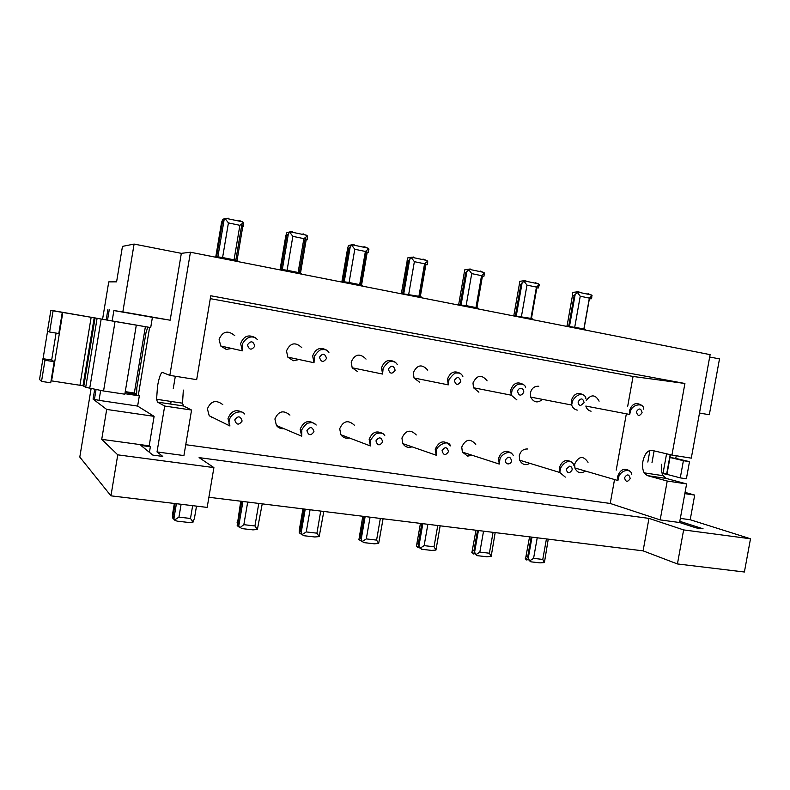 <?xml version="1.0" encoding="UTF-8"?>
<svg xmlns="http://www.w3.org/2000/svg" width="790" height="790" viewBox="0 0 790 790"><rect width="100%" height="100%" fill="white"/><g stroke="black" fill="none" stroke-linecap="round" stroke-linejoin="round"><path stroke-width="1.19" d="M671.935 455.07L691.289 458.141L710.111 354.641L190.43 252.237L169.83 375.388L196.68 379.644L210.772 295.766L684.91 383.476L671.935 455.07L651.888 450.349C647.662 450.152 644.67 453.796 642.922 461.281C642.161 465.912 642.586 469.764 644.186 472.845L647.326 475.61L667.224 481.031L686.609 483.924L679.588 522.526L696.099 527.878L703.08 528.816L679.805 521.311M661.763 464.204C661.013 468.796 661.457 472.637 663.106 475.699L666.316 478.454L686.609 483.924M679.588 522.526L660.173 519.909L667.224 481.031M699.496 413.022L709.321 414.74L719.493 358.917L709.687 356.991M699.486 413.061L709.321 414.74M213.902 467.601L207.178 507.407L110.946 495.834L117.759 454.843L213.902 467.601L199.1 457.617L648.965 518.388L643.09 550.857L677.435 563.942L744.397 572L750.5 538.78L690.203 519.741L694.696 495.083L685.068 492.377M513.539 315.635L530.91 318.39L530.199 319.19M516.314 315.694L522.121 282.781L524.086 281.319L526.979 285.121L521.43 316.523L522.378 317.649M643.09 550.857L208.886 497.275M110.946 495.834L79.8 457.064L91.077 388.789M690.203 519.741L680.338 518.388M694.696 495.083L684.831 493.651M419.322 547.717L418.019 547.569L416.498 546.157M427.864 524.293L424.131 545.633L434.026 546.779L435.952 550.067L440.158 525.814M435.952 550.067L431.547 550.403L421.672 549.267L418.868 546.364L418.216 544.241L421.83 523.553M424.131 545.633L420.073 548.24M420.428 523.385L416.439 546.226M190.43 252.237L181.335 253.343L134.093 244.071L122.46 246.381L116.594 281.842L108.744 281.882L102.591 319.121M149.073 327.297L150.702 327.574L152.411 317.313L113.879 310.559L112.16 320.938L149.073 327.297L136.305 325.154L124.84 394.2L103.559 390.991L115.064 321.5L136.305 325.154M125.857 391.741L134.339 393.025L136.611 394.309L128.019 393.015L125.857 391.741M145.38 326.695L134.339 393.025M147.779 327.09L145.982 332.758L136.808 387.91L136.611 394.309M370.076 517.164L366.303 538.908L362.175 541.565L360.408 537.496L364.052 516.423M352.725 368.614L352.844 367.923M342.327 282.168L341.912 281.615L343.067 281.605L349.081 282.504L361.632 285.022L362.689 285.486L362.008 286.049M350.049 283.689L349.081 282.504L354.789 249.255L365.385 251.457L359.687 284.598L358.798 285.417M361.573 285.002L367.153 252.593L366.481 250.647M341.912 281.615L347.59 248.524L348.459 245.512L352.547 244.653M363.469 246.905L364.19 247.319M365.385 251.457L368.713 248.781L364.684 246.796M354.789 249.255L351.718 245.216L354.127 244.584M368.713 248.781L368.367 252.504L367.153 252.593M351.718 245.216L348.755 248.425L343.067 281.605L344.084 282.514M225.881 347.136L225.565 349.012M221.19 346.583L221.901 346.247M216.193 257.313L215.798 256.74L216.618 256.661L222.592 257.54L236.24 260.266L237.849 260.858L237.02 261.421M223.58 258.774L222.592 257.54L228.419 222.918L239.883 225.308L234.067 259.811L233.05 260.641M237.049 260.473L242.737 226.7L241.789 223.955M215.798 256.74L221.575 222.296L222.869 219.255L225.871 218.307M238.718 220.746L239.617 221.21M239.883 225.308L243.606 222.573L239.607 220.558M228.419 222.918L225.209 218.721L228.182 218.159M243.606 222.573L243.636 226.533L242.737 226.7M225.209 218.721L222.425 222.118L216.618 256.661L217.625 257.599M280.499 269.983L280.094 269.42L281.092 269.38L287.086 270.269L300.17 272.886L301.494 273.409L300.743 273.972M288.064 271.474L287.086 270.269L292.853 236.348L303.874 238.639L298.116 272.451L297.159 273.271M300.526 272.975L306.165 239.903L305.365 237.563M280.094 269.42L285.822 235.667L286.898 232.645L290.522 231.717M302.313 234.077L303.123 234.521M303.874 238.639L307.389 235.934L303.37 233.939M292.853 236.348L289.713 232.23L292.399 231.638M307.389 235.934L307.231 239.775L306.165 239.903M289.713 232.23L286.839 235.529L281.092 269.38L282.099 270.299M401.429 293.534L418.917 296.29L418.098 297.099M409.674 295.44L408.716 294.275L414.375 261.668L424.566 263.791L418.917 296.29L421.584 297.099L420.971 297.662M420.32 296.586L425.84 264.808L425.306 263.238M401.804 293.89L401.389 293.347L407.699 257.905L412.163 257.115M422.324 259.238L422.956 259.634M424.566 263.791L427.716 261.135L423.677 259.179M414.375 261.668L411.363 257.708L413.516 257.046M427.716 261.135L427.202 264.759L425.84 264.808M411.363 257.708L408.321 260.828L402.693 293.376L403.71 294.265M362.788 516.265L358.927 539.57L364.012 542.631L374.262 543.816L378.667 543.461L383.071 518.773M366.303 538.908L376.583 540.103L378.667 543.461M361.237 541.012L358.966 539.619M458.506 304.782L466.13 305.612L471.729 273.616L481.545 275.661L484.527 273.034L480.488 271.098M484.527 273.034L483.855 276.549L482.364 276.569L481.949 275.354M478.997 271.128L479.55 271.493M471.729 273.616L468.776 269.736L465.675 272.767L460.096 304.693L461.123 305.582M467.078 306.757L466.13 305.612L477.713 307.922L478.296 308.288L477.743 308.851M481.545 275.661L475.955 307.547L475.185 308.347M648.965 518.388L683.626 529.912L677.435 563.942M473.457 553.968L472.015 552.437M529.873 463.335C525.459 465.685 522.072 464.648 519.692 460.215L519.277 455.721C520.551 451.05 523.355 448.809 527.7 448.987M459.089 305.177L458.664 304.634L464.747 269.834L469.635 269.064M483.539 531.166L479.846 552.111L475.857 554.669L477.249 555.656L486.759 556.752L491.173 556.427L495.172 532.608M479.846 552.111L489.385 553.217L491.173 556.427M585.41 471.047C580.769 473.98 577.253 472.963 574.883 467.976L574.666 464.046C578.803 455.968 583.257 455.396 588.027 462.308M468.776 269.736L470.692 269.044M475.985 530.238L471.877 552.644M475.857 554.669L473.931 550.729L477.516 530.426M750.5 538.78L683.626 529.912M529.557 536.845L525.597 558.451M526.979 285.121L536.44 287.096L539.264 284.499L535.215 282.583M539.264 284.499L538.454 287.916L536.835 287.906L536.529 287.027M537.23 537.793L533.576 558.362L529.646 560.87L530.831 561.818L540.014 562.875L544.419 562.569L548.24 539.155M533.576 558.362L542.779 559.429L544.419 562.569M536.44 287.096L530.91 318.39L532.944 319.071M526.93 560.14L525.35 558.836M529.646 560.87L527.661 556.99L526.11 556.259M522.121 282.781L520.926 284.272L515.396 315.605L516.433 316.474M472.134 455.267L467.66 456.107L462.387 452.107L461.735 447.071C465.587 439.082 470.257 438.183 475.758 444.375M684.91 383.476L633.067 376.465L210.288 298.64M660.173 519.909L610.226 503.457L614.531 479.54M616.22 470.119L626.351 413.802M627.695 406.307L633.067 376.465M566.618 326.092L583.889 328.847L583.227 329.637M575.693 328.156L574.755 327.05L580.235 296.22L577.401 292.488L574.192 295.361L568.721 326.122L569.748 326.981M580.235 296.22L589.36 298.126L592.046 295.549L587.997 293.653M592.046 295.549L591.098 298.877L589.281 298.571M577.401 292.488L578.902 291.747M578.25 291.737L572.72 292.409L572.503 295.332L574.192 295.361M589.36 298.126L583.889 328.847L585.637 329.46M662.139 473.467L666.938 474.365L670.503 454.724M676.23 455.751L675.756 458.398L669.999 457.489L683.399 460.698L680.279 477.881L666.938 474.365M675.756 458.398L689.502 461.656L686.382 478.799L680.279 477.881M663.047 473.279L667.007 474.02M683.399 460.698L689.502 461.656M599.096 401.172C595.364 394.368 591.068 394.151 586.229 400.54M538.82 386.261C534.484 385.984 531.68 388.186 530.416 392.857L530.712 397.103C533.734 402.594 537.664 403.354 542.503 399.385M487.104 380.849C481.703 374.184 477.002 374.894 472.993 382.972L473.496 387.752L478.888 392.196M641.362 405.142C635.92 401.992 631.99 403.779 629.551 410.504L629.669 414.434L585.825 406.06C586.684 408.924 588.432 410.632 591.078 411.205M366.027 359.085C359.934 352.972 354.987 353.94 351.185 362.008L352.182 367.785L357.653 371.656M301.731 347.59C295.312 341.715 290.236 342.811 286.503 350.879L287.787 357.12L293.288 360.754L299.104 359.539M412.034 446.824C408.163 448.098 405.102 447.031 402.841 443.625L401.922 438.075C405.655 430.125 410.435 429.079 416.271 434.954M215.433 418.828L209.232 415.767L207.385 408.835C210.881 400.895 216.016 399.493 222.8 404.618M427.765 370.164C422.018 363.785 417.189 364.625 413.288 372.702L414.029 377.985L419.47 382.133M283.966 428.674C280.865 428.97 278.347 427.904 276.411 425.474L274.9 418.986C278.455 411.057 283.472 409.763 289.94 415.106M349.387 437.976C345.862 438.756 343.028 437.68 340.895 434.757L339.7 428.723C343.334 420.784 348.222 419.618 354.384 425.208M234.729 335.651C227.974 329.983 222.77 331.188 219.107 339.275L220.696 345.971L226.226 349.387L231.776 348.469M610.226 503.457L185.749 444.691M170.67 404.065L171.104 401.468M173.267 388.542L175.331 376.257M524.965 280.598L519.711 281.329L519.356 284.272L520.926 284.272M524.086 281.319L525.785 280.598M169.83 375.388L162.444 372.406C160.795 372.712 159.155 377.274 157.526 386.103L156.588 399.276L157.487 402.09L164.695 406.04L157.022 451.939L162.799 456.432L152.845 455.099L140.916 445.461L150.357 446.745L149.182 445.837L154.109 416.35L137.628 406.08L139.336 395.859L124.929 393.677M157.022 451.939L183.922 455.573L191.565 410.05L164.695 406.04M117.759 454.843L101.732 439.349L149.182 445.837M310.065 509.757L306.253 531.927L302.057 534.633L300.368 530.505L304.051 509.017M134.093 244.071L122.845 311.902L170.166 320.197L181.335 253.343M170.166 320.197L152.411 317.313M149.616 327.386L138.309 395.276M149.419 452.334L150.357 446.745M183.329 390.092L182.52 403.186L183.556 406.001L191.565 410.05M100.646 390.537L99.017 400.362L93.082 399.118L106.69 409.437L154.109 416.35M99.017 400.362L137.628 406.08M137.707 395.612L139.336 395.859M106.69 409.437L101.732 439.349M112.16 320.938L50.876 310.263L53.088 310.806L49.612 332.017L47.469 331.059L50.876 310.263M113.879 310.559L122.845 311.902M238.145 524.461L239.182 523.523M240.743 501.206L237.178 525.478L241.928 528.599L252.988 529.873L257.382 529.478L262.231 503.862M247.695 502.065L243.853 524.669L254.943 525.962L257.382 529.478M238.738 526.871L237.593 525.942M243.853 524.669L239.814 527.76M239.567 527.434L237.119 522.545M211.878 417.071L211.75 417.821M173.326 517.351L174.264 516.502M174.353 503.457L172.417 514.991L172.674 518.003L174.985 520.393L177.237 521.153L188.741 522.476L193.115 522.072L194.468 518.171L196.503 506.123M181.108 504.267L178.945 517.124L190.489 518.467L193.115 522.072M178.945 517.124L174.59 519.938L174.985 520.393M174.59 519.938L172.417 514.991M301.099 534.07L299.213 532.658L299.341 529.804L300.368 530.505M51.054 380.81L82.999 385.737L85.705 387.327L97.101 318.311L53.088 310.806M97.101 318.311L115.064 321.5M41.524 381.402L39.54 379.486L42.937 358.739L44.991 360.25L41.524 381.402L50.728 382.795L54.184 361.702L44.991 360.25M85.705 387.327L103.559 390.991M42.937 358.739L51.676 359.964L54.184 361.702M51.676 359.964L56.08 333.084M43.075 358.611L47.578 331.099M62.282 312.396L58.806 333.538L49.612 332.017M306.253 531.927L316.928 533.171L319.18 536.607L323.811 511.456M302.057 534.633L304.14 535.748L314.785 536.973L319.18 536.607M647.326 475.61L666.316 478.454M651.977 462.683L654.11 450.873M434.026 546.779L437.759 525.518M416.913 543.52L418.216 544.241M347.59 248.524L348.755 248.425M221.575 222.296L222.425 222.118M285.822 235.667L286.839 235.529M407.008 260.888L408.321 260.828M376.583 540.103L380.346 518.438M359.233 536.795L360.408 537.496M566.173 469.043L569.748 466.14C571.506 466.613 572.296 467.878 572.118 469.922C569.373 473.921 567.398 473.625 566.173 469.043M482.364 276.569L476.903 307.745M565.294 477.101L559.784 472.489L559.36 467.68C561.957 460.688 566.124 458.862 571.842 462.199M630.223 478.533C627.566 482.453 625.66 482.176 624.515 477.683C627.171 473.763 629.077 474.049 630.223 478.533M489.385 553.217L493.079 532.342M631.763 474.425C631.161 468.519 621.73 469.28 618.777 476.607L617.918 480.527L617.701 476.331C620.219 469.497 624.219 467.69 629.699 470.899M464.224 272.797L465.675 272.767M472.499 550.008L473.931 550.729M536.835 287.906L531.433 318.498M523.74 392.344C523.918 390.24 523.099 388.917 521.262 388.394C519.356 388.275 518.121 389.233 517.568 391.277C518.852 396.037 520.906 396.382 523.74 392.344M578.191 401.705C578.013 403.769 578.803 405.063 580.561 405.566L584.126 402.722C582.921 398.081 580.946 397.735 578.191 401.705M523.503 384.612C517.568 381.215 513.303 383.031 510.705 390.062L511.229 395.178L516.917 399.918M642.092 412.686C640.957 408.144 639.061 407.818 636.394 411.709C637.54 416.261 639.436 416.587 642.092 412.686M531.206 537.052L527.661 556.99M542.779 559.429L546.433 538.928M513.421 455.731C509.876 448.562 500.781 455.109 499.952 459.029L499.26 464.056L498.589 458.674C499.971 453.579 503.052 451.13 507.822 451.317L511.594 453.144M528.115 555.824L528.668 555.884M589.37 298.837L584.017 328.877M567.487 326.537L567.052 326.013L572.503 295.332M583.622 395.089C577.944 391.81 573.856 393.618 571.338 400.49L571.644 405.023C572.681 407.857 574.547 409.556 577.253 410.119M662.988 473.595L666.572 453.806M647.82 462.041L649.923 450.399M514.27 316.049L513.846 315.516L519.356 284.272M183.556 406.001L157.487 402.09M94.672 389.5L93.082 399.118M107.894 309.522L106.186 319.881M254.943 525.962L258.784 503.437M241.701 501.324L237.988 523.237M190.489 518.467L192.651 505.659M175.143 503.556L173.109 515.682M511.604 460.955C511.051 462.999 509.817 463.977 507.901 463.908C506.064 463.434 505.235 462.14 505.412 460.037C508.246 455.968 510.31 456.274 511.604 460.955M395.484 362.343C388.986 358.621 384.335 360.457 381.54 367.854L382.587 374.055L352.182 367.785M395.119 370.234C393.677 365.257 391.435 364.871 388.394 369.068C389.845 374.045 392.087 374.44 395.119 370.234M327.257 350.484C320.434 346.573 315.575 348.42 312.662 356.014L314.015 362.728L287.787 357.12M326.527 358.433C324.986 353.337 322.646 352.933 319.496 357.228C321.036 362.324 323.377 362.728 326.527 358.433M436.199 455.218L435.241 449.283C439.23 440.741 444.296 439.615 450.468 445.886C448.039 438.598 436.574 446.557 436.722 449.668L436.199 455.218L402.841 443.625M448.513 451.613C445.58 455.771 443.437 455.455 442.064 450.656C444.997 446.498 447.15 446.814 448.513 451.613M244.495 413.96C243.172 411.689 240.229 411.274 235.657 412.696C232.191 414.75 230.206 416.863 229.702 419.026C228.666 422.127 228.754 424.447 229.949 425.998L227.994 418.552C231.164 410.583 236.348 408.716 243.557 412.943M242.115 421.031C238.857 425.454 236.408 425.089 234.758 419.944C238.027 415.52 240.476 415.886 242.115 421.031M460.847 373.709C454.635 370.154 450.191 371.991 447.496 379.2L448.266 384.868L414.029 377.985M460.797 381.521C459.434 376.662 457.291 376.287 454.359 380.415C455.721 385.273 457.864 385.648 460.797 381.521M301.731 436.208L300.141 429.247C303.943 420.715 309.295 419.302 316.188 425.03C314.282 422.788 311.823 422.127 308.811 423.045C307.31 422.699 304.97 424.911 301.79 429.701L301.731 436.208L276.411 425.474M313.966 431.676C310.825 436.011 308.475 435.655 306.925 430.639C310.075 426.304 312.425 426.649 313.966 431.676M384.779 435.655C383.456 433.414 381.205 432.624 378.045 433.276C376.455 432.881 374.016 435.093 370.727 439.902L370.411 445.945L369.157 439.477C372.05 431.952 376.781 430.086 383.328 433.888M382.696 441.857C379.664 446.103 377.423 445.767 375.961 440.86C379.003 436.623 381.254 436.959 382.696 441.857M255.96 338.11C248.801 333.973 243.705 335.819 240.654 343.63L242.342 350.849L220.696 345.971M254.815 346.109C253.185 340.885 250.736 340.46 247.468 344.845C249.107 350.069 251.556 350.493 254.815 346.109M83.839 385.984L95.086 317.847M51.587 380.889L62.845 312.277M79.958 385.184L91.176 317.155M302.935 508.879L299.341 529.804M316.928 533.171L320.73 511.081M644.186 472.845L663.106 475.699M422.838 523.681L418.868 546.364M416.389 546.097L419.905 548.033M365.138 516.561L361.099 539.886M366.303 250.786L360.457 284.756M352.241 244.811L367.962 248.109M367.883 249.531L368.891 249.452M344.243 281.704L350.326 246.263M342.228 281.615L342.643 282.237M241.898 224.123L235.825 260.177M225.851 218.317L242.856 221.891M243.083 222.987L243.725 222.869M217.902 256.76L224.163 219.521M216.312 256.691L216.914 257.461M305.335 237.583L299.351 272.698M290.295 231.826L306.639 235.252M306.698 236.516L307.547 236.408M282.326 269.479L288.498 233.149M280.569 269.4L281.092 270.101M401.281 293.337L401.666 293.86M425 263.465L419.283 296.359M411.837 257.303L426.965 260.473M426.748 262.053L427.874 262.013M403.789 293.465L409.783 258.893M483.421 274.14L484.635 274.12M461.103 304.792L467.009 271.049M573.807 465.241C573.382 461.814 566.795 457.825 560.584 467.996L559.784 472.489L519.692 460.215M617.918 480.527L574.883 467.976M478.414 530.534L474.523 552.585M471.788 552.319L475.462 554.185M469.201 269.331L483.776 272.382M538.02 285.802L539.284 285.802M473.496 387.752L511.229 395.178L512.078 390.319C514.28 386.537 516.65 384.483 519.178 384.177C523.089 383.841 525.241 385.036 525.646 387.762M643.653 409.181C644.107 402.752 632.997 403.749 630.637 410.701L629.669 414.434M525.271 558.303L529.014 560.061M531.996 537.151L528.184 558.589M569.521 326.201L575.239 294.087M590.644 297.06L591.947 297.089M577.747 292.083L591.285 294.917M530.712 397.103L571.644 405.023L572.582 400.718C579.524 390.211 586.249 395.454 585.864 398.664M666.612 474.286L670.177 454.655M524.461 280.914L538.513 283.857M305.216 509.165L301.099 533.141M182.52 403.186L156.588 399.276M242.925 501.482L238.738 526.13M176.407 503.704L173.869 518.813M397.34 364.694C395.997 362.195 393.835 361.188 390.872 361.652C389.49 360.912 386.912 363.084 383.14 368.15L382.587 374.055M328.907 352.459C327.297 350.039 324.966 349.131 321.935 349.743C320.404 349.16 317.876 351.353 314.341 356.32L314.015 362.728M229.949 425.998L209.232 415.767M462.851 376.445C461.607 373.788 459.563 372.673 456.738 373.087C455.731 372.11 453.144 374.233 448.997 379.476L448.266 384.868M370.411 445.945L340.895 434.757M257.382 339.71C254.824 336.165 247.616 334.585 242.392 343.956L242.342 350.849M109.247 309.749L107.529 320.128M82.999 385.737L94.217 317.689M89.695 388.483L101.16 319.061M96.025 389.747L94.405 399.523M299.45 532.934L302.175 534.82M499.26 464.056L462.387 452.107"/></g></svg>
